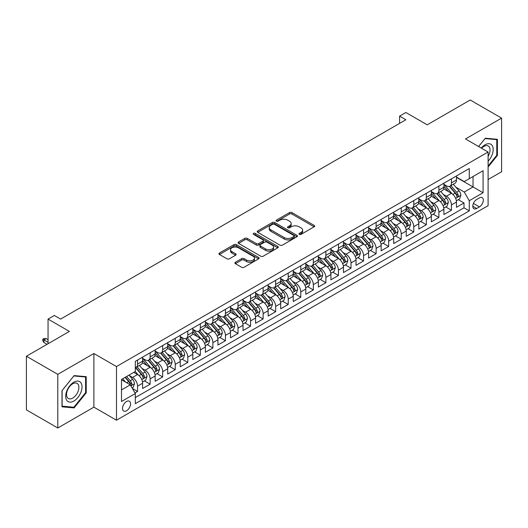 <?xml version="1.0" encoding="UTF-8"?>
<svg xmlns="http://www.w3.org/2000/svg" width="528" height="528" viewBox="0 0 528 528"><rect width="100%" height="100%" fill="white"/><g stroke="black" fill="none" stroke-linecap="round" stroke-linejoin="round"><path stroke-width="0.79" d="M299.317 234.373A1.221 0.706 0 0 0 301.039 234.373L314.134 226.816A1.742 1.003 0 0 0 314.642 226.103A1.742 1.003 0 0 0 314.134 225.39L291.951 212.586A1.742 1.003 0 0 0 289.489 212.586L276.395 220.143A1.221 0.706 0 0 0 276.038 220.645A1.221 0.706 0 0 0 276.395 221.14A1.221 0.706 0 0 0 278.117 221.14L279.814 220.163A5.577 3.221 0 0 1 287.701 220.163L289.549 221.232A5.577 3.221 0 0 1 291.179 223.509A5.577 3.221 0 0 1 289.549 225.786L287.852 226.763A1.221 0.706 0 0 0 287.496 227.258A1.221 0.706 0 0 0 287.852 227.759A1.221 0.706 0 0 0 289.582 227.759L291.271 226.783A5.577 3.221 0 0 1 299.158 226.783L301.006 227.845A5.577 3.221 0 0 1 302.643 230.122A5.577 3.221 0 0 1 301.006 232.399L299.317 233.376A1.221 0.706 0 0 0 298.96 233.878A1.221 0.706 0 0 0 299.317 234.373L299.317 233.376M126.522 410.784A5.683 3.28 120 0 0 130.238 405.775A5.683 3.28 120 0 0 129.367 401.221A5.683 3.28 120 0 0 126.522 401.504A5.683 3.28 120 0 0 122.813 406.507A5.683 3.28 120 0 0 123.684 411.061A5.683 3.28 120 0 0 126.522 410.784M235.389 262.244A1.742 1.003 0 0 0 234.874 262.957A1.742 1.003 0 0 0 235.389 263.67L241.613 267.26A1.742 1.003 0 0 0 244.075 267.26L258.614 258.865A1.742 1.003 0 0 0 259.129 258.159A1.742 1.003 0 0 0 258.614 257.446L236.432 244.636A1.742 1.003 0 0 0 233.97 244.636L219.43 253.031A1.742 1.003 0 0 0 218.915 253.744A1.742 1.003 0 0 0 219.43 254.456L226.948 258.799A1.742 1.003 0 0 0 229.409 258.799L235.633 255.202A1.742 1.003 0 0 0 236.141 254.489A1.742 1.003 0 0 0 235.633 253.783L231.904 251.625A4.66 2.693 0 0 1 230.538 249.724A4.66 2.693 0 0 1 233.416 247.236A4.66 2.693 0 0 1 238.498 247.823L253.103 256.252A4.66 2.693 0 0 1 254.47 258.159A4.66 2.693 0 0 1 251.592 260.641A4.66 2.693 0 0 1 246.51 260.06L244.075 258.654A1.742 1.003 0 0 0 241.613 258.654L235.389 262.244L235.389 263.67M488.103 179.553L501.6 171.765L501.6 118.127L470.21 100.003L427.211 124.832L405.867 112.504L399.59 116.134L405.867 119.757L60.614 319.09L54.331 315.467L48.055 319.09L48.055 343.735M57.79 374.359L57.79 427.997L93.885 407.161L93.885 353.516L57.79 374.359L26.4 356.235L69.399 331.412L48.055 319.09M93.885 353.516L116.483 366.564L488.103 152.011L488.103 205.649L116.483 420.202L116.483 366.564M501.6 118.127L465.505 138.963L488.103 152.011M279.939 245.137A1.742 1.003 0 0 0 282.401 245.137L296.941 236.742A1.742 1.003 0 0 0 297.455 236.029A1.742 1.003 0 0 0 296.941 235.316L274.758 222.512A1.742 1.003 0 0 0 272.296 222.512L257.756 230.908A1.742 1.003 0 0 0 257.242 231.62A1.742 1.003 0 0 0 257.756 232.327L279.939 245.137M253.988 234.637A1.221 0.706 0 0 1 255.229 234.808L255.229 233.363L277.781 246.378A1.742 1.003 0 0 1 278.289 247.091A1.742 1.003 0 0 1 277.781 247.804L263.234 256.199A1.742 1.003 0 0 1 260.773 256.199L238.59 243.395L238.59 241.969A1.742 1.003 0 0 0 238.082 242.682A1.742 1.003 0 0 0 238.59 243.395M238.59 241.969L244.814 238.379A1.742 1.003 0 0 1 247.276 238.379L256.278 243.573A1.742 1.003 0 0 0 258.74 243.573L262.865 241.184A1.742 1.003 0 0 0 263.38 240.478A1.742 1.003 0 0 0 262.865 239.765L253.499 234.359A1.221 0.706 0 0 1 253.143 233.858A1.221 0.706 0 0 1 253.895 233.211A1.221 0.706 0 0 1 255.229 233.363M57.79 427.997L26.4 409.873L26.4 356.235M134.97 392.931L137.57 391.426L132.363 388.423M129.4 375.619L132.548 377.441A7.102 4.099 60 0 1 137.57 386.14L142.593 383.236L142.593 388.529L150.13 384.179L144.415 380.879M141.953 368.372L145.108 370.187A7.102 4.099 60 0 1 150.13 378.886L155.153 375.989L155.153 381.282L162.683 376.933L156.968 373.633M154.506 361.119L157.661 362.941A7.102 4.099 60 0 1 162.683 371.639L167.706 368.742L167.706 374.029L175.237 369.686L169.528 366.386M167.066 353.872L170.214 355.694A7.102 4.099 60 0 1 175.237 364.393L180.259 361.495L180.259 366.782L187.79 362.432L182.081 359.139M179.619 346.625L182.767 348.447A7.102 4.099 60 0 1 187.79 357.146L192.812 354.242L192.812 359.535L200.35 355.186L194.634 351.886M192.172 339.379L195.327 341.194A7.102 4.099 60 0 1 200.35 349.892L205.372 346.995L205.372 352.288L212.903 347.939L207.187 344.639M204.725 332.125L207.88 333.947A7.102 4.099 60 0 1 212.903 342.646L217.925 339.748L217.925 345.035L225.456 340.692L219.747 337.392M217.285 324.878L220.433 326.7A7.102 4.099 60 0 1 225.456 335.399L230.479 332.501L230.479 337.788L238.009 333.439L232.3 330.145M229.838 317.632L232.987 319.453A7.102 4.099 60 0 1 238.009 328.152L243.032 325.248L243.032 330.541L250.569 326.192L244.853 322.892M242.392 310.385L245.546 312.2A7.102 4.099 60 0 1 250.569 320.899L255.585 318.001L255.585 323.294L263.122 318.945L257.407 315.645M254.945 303.131L258.1 304.953A7.102 4.099 60 0 1 263.122 313.652L268.145 310.754L268.145 316.041L275.675 311.698L269.966 308.398M267.505 295.885L270.653 297.706A7.102 4.099 60 0 1 275.675 306.405L280.698 303.501L280.698 308.794L288.229 304.445L282.52 301.151M280.058 288.638L283.206 290.459A7.102 4.099 60 0 1 288.229 299.158L293.251 296.254L293.251 301.547L300.788 297.198L295.073 293.898M292.611 281.391L295.766 283.206A7.102 4.099 60 0 1 300.788 291.905L305.804 289.007L305.804 294.301L313.342 289.951L307.626 286.651M305.164 274.138L308.319 275.959A7.102 4.099 60 0 1 313.342 284.658L318.364 281.761L318.364 287.047L325.895 282.704L320.186 279.404M317.724 266.891L320.872 268.712A7.102 4.099 60 0 1 325.895 277.411L330.917 274.507L330.917 279.8L338.448 275.451L332.739 272.158M330.277 259.644L333.425 261.466A7.102 4.099 60 0 1 338.448 270.164L343.471 267.26L343.471 272.554L351.008 268.204L345.292 264.904M342.83 252.397L345.985 254.212A7.102 4.099 60 0 1 351.008 262.911L356.024 260.014L356.024 265.307L363.561 260.957L357.845 257.657M355.384 245.144L358.538 246.965A7.102 4.099 60 0 1 363.561 255.664L368.584 252.767L368.584 258.053L376.114 253.711L370.405 250.411M367.943 237.897L371.092 239.719A7.102 4.099 60 0 1 376.114 248.417L381.137 245.513L381.137 250.807L388.667 246.457L382.958 243.164M380.497 230.65L383.645 232.472A7.102 4.099 60 0 1 388.667 241.171L393.69 238.267L393.69 243.56L401.227 239.21L395.512 235.91M393.05 223.403L396.205 225.218A7.102 4.099 60 0 1 401.227 233.917L406.243 231.02L406.243 236.313L413.78 231.964L408.065 228.664M405.603 216.15L408.758 217.972A7.102 4.099 60 0 1 413.78 226.67L418.803 223.773L418.803 229.06L426.334 224.717L420.625 221.417M418.163 208.903L421.311 210.725A7.102 4.099 60 0 1 426.334 219.424L431.356 216.52L431.356 221.813L438.887 217.463L433.178 214.17M430.716 201.656L433.864 203.478A7.102 4.099 60 0 1 438.887 212.177L443.909 209.273L443.909 214.566L451.447 210.217L451.447 204.923A7.102 4.099 -120 0 0 446.424 196.225L443.269 194.41M445.731 206.917L451.447 210.217M142.593 383.236A7.102 4.099 -120 0 0 137.57 374.537L133.808 372.365M155.153 375.989A7.102 4.099 -120 0 0 150.13 367.29L142.362 362.809M167.706 368.742A7.102 4.099 -120 0 0 162.683 360.043L154.915 355.562M180.259 361.495A7.102 4.099 -120 0 0 175.237 352.796L167.475 348.308M192.812 354.242A7.102 4.099 -120 0 0 187.79 345.543L180.028 341.062M205.372 346.995A7.102 4.099 -120 0 0 200.35 338.296L192.581 333.815M217.925 339.748A7.102 4.099 -120 0 0 212.903 331.049L205.135 326.568M230.479 332.501A7.102 4.099 -120 0 0 225.456 323.803L217.694 319.315M243.032 325.248A7.102 4.099 -120 0 0 238.009 316.549L230.248 312.068M255.585 318.001A7.102 4.099 -120 0 0 250.569 309.302L242.801 304.821M268.145 310.754A7.102 4.099 -120 0 0 263.122 302.056L255.354 297.574M280.698 303.501A7.102 4.099 -120 0 0 275.675 294.809L267.914 290.321M293.251 296.254A7.102 4.099 -120 0 0 288.229 287.555L280.467 283.074M305.804 289.007A7.102 4.099 -120 0 0 300.788 280.309L293.02 275.827M318.364 281.761A7.102 4.099 -120 0 0 313.342 273.062L305.573 268.58M330.917 274.507A7.102 4.099 -120 0 0 325.895 265.815L318.133 261.327M343.471 267.26A7.102 4.099 -120 0 0 338.448 258.562L330.686 254.08M356.024 260.014A7.102 4.099 -120 0 0 351.008 251.315L343.24 246.833M368.584 252.767A7.102 4.099 -120 0 0 363.561 244.068L355.793 239.587M381.137 245.513A7.102 4.099 -120 0 0 376.114 236.821L368.353 232.333M393.69 238.267A7.102 4.099 -120 0 0 388.667 229.568L380.906 225.086M406.243 231.02A7.102 4.099 -120 0 0 401.227 222.321L393.459 217.84M418.803 223.773A7.102 4.099 -120 0 0 413.78 215.074L406.012 210.593M431.356 216.52A7.102 4.099 -120 0 0 426.334 207.827L418.572 203.339M443.909 209.273A7.102 4.099 -120 0 0 438.887 200.574L431.125 196.093M479.444 197.894L476.678 199.492A5.504 3.175 120 0 0 473.081 204.336A5.504 3.175 120 0 0 473.926 208.751A5.504 3.175 120 0 0 476.678 208.474L479.444 206.884A5.504 3.175 120 0 0 483.034 202.033A5.504 3.175 120 0 0 482.196 197.624A5.504 3.175 120 0 0 479.444 197.894M121.506 389.908L130.291 384.833L135.313 393.532L135.313 403.676L469.273 210.87L469.273 200.719L464.251 192.02L455.822 187.156M135.313 393.532L121.506 401.504L121.506 379.467L135.313 371.494L135.313 361.343L469.273 168.538L469.273 178.688L483.08 170.709L483.08 192.746L469.273 200.719M142.593 358.301L145.108 359.753A7.102 4.099 60 0 0 148.658 360.103L153.681 357.205A7.102 4.099 -120 0 0 155.153 353.951L155.153 349.892M155.153 351.054L157.661 352.506A7.102 4.099 60 0 0 161.212 352.856L166.234 349.958A7.102 4.099 -120 0 0 167.706 346.705L167.706 342.646M167.706 343.807L170.214 345.253A7.102 4.099 60 0 0 173.765 345.609L178.787 342.705A7.102 4.099 -120 0 0 180.259 339.458L180.259 335.399M180.259 336.554L182.767 338.006A7.102 4.099 60 0 0 186.325 338.356L191.341 335.458A7.102 4.099 -120 0 0 192.812 332.211L192.812 328.145M192.812 329.307L195.327 330.759A7.102 4.099 60 0 0 198.878 331.109L203.9 328.211A7.102 4.099 -120 0 0 205.372 324.958L205.372 320.899M205.372 322.06L207.88 323.512A7.102 4.099 60 0 0 211.431 323.862L216.454 320.965A7.102 4.099 -120 0 0 217.925 317.711L217.925 313.652M217.925 314.813L220.433 316.259A7.102 4.099 60 0 0 223.984 316.615L229.007 313.711A7.102 4.099 -120 0 0 230.479 310.464L230.479 306.405M230.479 307.56L232.987 309.012A7.102 4.099 60 0 0 236.537 309.362L241.56 306.464A7.102 4.099 -120 0 0 243.032 303.217L243.032 299.152M243.032 300.313L245.546 301.765A7.102 4.099 60 0 0 249.097 302.115L254.12 299.218A7.102 4.099 -120 0 0 255.585 295.964L255.585 291.905M255.585 293.066L258.1 294.518A7.102 4.099 60 0 0 261.65 294.868L266.673 291.971A7.102 4.099 -120 0 0 268.145 288.717L268.145 284.658M268.145 285.82L270.653 287.265A7.102 4.099 60 0 0 274.204 287.621L279.226 284.717A7.102 4.099 -120 0 0 280.698 281.47L280.698 277.411M280.698 278.566L283.206 280.018A7.102 4.099 60 0 0 286.757 280.368L291.779 277.471A7.102 4.099 -120 0 0 293.251 274.223L293.251 270.158M293.251 271.319L295.766 272.771A7.102 4.099 60 0 0 299.317 273.121L304.339 270.224A7.102 4.099 -120 0 0 305.804 266.97L305.804 262.911M305.804 264.073L308.319 265.525A7.102 4.099 60 0 0 311.87 265.874L316.892 262.977A7.102 4.099 -120 0 0 318.364 259.723L318.364 255.664M318.364 256.826L320.872 258.271A7.102 4.099 60 0 0 324.423 258.628L329.446 255.724A7.102 4.099 -120 0 0 330.917 252.476L330.917 248.417M330.917 249.572L333.425 251.024A7.102 4.099 60 0 0 336.976 251.374L341.999 248.477A7.102 4.099 -120 0 0 343.471 245.23L343.471 241.164M343.471 242.326L345.985 243.778A7.102 4.099 60 0 0 349.536 244.127L354.559 241.23A7.102 4.099 -120 0 0 356.024 237.976L356.024 233.917M356.024 235.079L358.538 236.531A7.102 4.099 60 0 0 362.089 236.881L367.112 233.983A7.102 4.099 -120 0 0 368.584 230.729L368.584 226.67M368.584 227.832L371.092 229.277A7.102 4.099 60 0 0 374.642 229.634L379.665 226.73A7.102 4.099 -120 0 0 381.137 223.483L381.137 219.424M381.137 220.579L383.645 222.031A7.102 4.099 60 0 0 387.196 222.38L392.218 219.483A7.102 4.099 -120 0 0 393.69 216.229L393.69 212.17M393.69 213.332L396.205 214.784A7.102 4.099 60 0 0 399.755 215.134L404.778 212.236A7.102 4.099 -120 0 0 406.243 208.982L406.243 204.923M406.243 206.085L408.758 207.537A7.102 4.099 60 0 0 412.309 207.887L417.331 204.989A7.102 4.099 -120 0 0 418.803 201.736L418.803 197.677M418.803 198.838L421.311 200.284A7.102 4.099 60 0 0 424.862 200.64L429.884 197.736A7.102 4.099 -120 0 0 431.356 194.489L431.356 190.43M431.356 191.585L433.864 193.037A7.102 4.099 60 0 0 437.415 193.387L442.438 190.489A7.102 4.099 -120 0 0 443.909 187.235L443.909 183.176M135.313 397.591L464 207.827L464 202.97L456.463 207.319L456.463 202.026A7.102 4.099 -120 0 0 451.447 193.327L443.678 188.846M443.909 184.338L446.424 185.79A7.102 4.099 -120 0 0 449.975 186.14A7.102 4.099 -120 0 0 451.447 182.893L451.447 178.827M449.975 186.14L454.997 183.242A7.102 4.099 -120 0 0 456.463 179.989L456.463 175.93M137.57 360.043L137.57 364.102A7.102 4.099 60 0 1 136.105 367.349A7.102 4.099 60 0 1 135.313 367.64M136.105 367.349L141.121 364.452A7.102 4.099 -120 0 0 142.593 361.205L142.593 357.139M150.13 352.796L150.13 356.855A7.102 4.099 60 0 1 148.658 360.103M162.683 345.543L162.683 349.602A7.102 4.099 60 0 1 161.212 352.856M175.237 338.296L175.237 342.355A7.102 4.099 60 0 1 173.765 345.609M187.79 331.049L187.79 335.108A7.102 4.099 60 0 1 186.325 338.356M200.35 323.803L200.35 327.862A7.102 4.099 60 0 1 198.878 331.109M212.903 316.549L212.903 320.608A7.102 4.099 60 0 1 211.431 323.862M225.456 309.302L225.456 313.361A7.102 4.099 60 0 1 223.984 316.615M238.009 302.056L238.009 306.115A7.102 4.099 60 0 1 236.537 309.362M250.569 294.809L250.569 298.868A7.102 4.099 60 0 1 249.097 302.115M263.122 287.555L263.122 291.614A7.102 4.099 60 0 1 261.65 294.868M275.675 280.309L275.675 284.368A7.102 4.099 60 0 1 274.204 287.621M288.229 273.062L288.229 277.121A7.102 4.099 60 0 1 286.757 280.368M300.788 265.815L300.788 269.874A7.102 4.099 60 0 1 299.317 273.121M313.342 258.562L313.342 262.621A7.102 4.099 60 0 1 311.87 265.874M325.895 251.315L325.895 255.374A7.102 4.099 60 0 1 324.423 258.628M338.448 244.068L338.448 248.127A7.102 4.099 60 0 1 336.976 251.374M351.008 236.821L351.008 240.88A7.102 4.099 60 0 1 349.536 244.127M363.561 229.568L363.561 233.627A7.102 4.099 60 0 1 362.089 236.881M376.114 222.321L376.114 226.38A7.102 4.099 60 0 1 374.642 229.634M388.667 215.074L388.667 219.133A7.102 4.099 60 0 1 387.196 222.38M401.227 207.827L401.227 211.886A7.102 4.099 60 0 1 399.755 215.134M413.78 200.574L413.78 204.633A7.102 4.099 60 0 1 412.309 207.887M426.334 193.327L426.334 197.386A7.102 4.099 60 0 1 424.862 200.64M438.887 186.08L438.887 190.139A7.102 4.099 60 0 1 437.415 193.387M438.887 212.177L438.887 217.463M426.334 219.424L426.334 224.717M413.78 226.67L413.78 231.964M401.227 233.917L401.227 239.21M388.667 241.171L388.667 246.457M376.114 248.417L376.114 253.711M363.561 255.664L363.561 260.957M351.008 262.911L351.008 268.204M338.448 270.164L338.448 275.451M325.895 277.411L325.895 282.704M313.342 284.658L313.342 289.951M300.788 291.905L300.788 297.198M288.229 299.158L288.229 304.445M275.675 306.405L275.675 311.698M263.122 313.652L263.122 318.945M250.569 320.899L250.569 326.192M238.009 328.152L238.009 333.439M225.456 335.399L225.456 340.692M212.903 342.646L212.903 347.939M200.35 349.892L200.35 355.186M187.79 357.146L187.79 362.432M175.237 364.393L175.237 369.686M162.683 371.639L162.683 376.933M150.13 378.886L150.13 384.179M137.57 386.14L137.57 391.426M130.291 384.833L121.506 379.757M464.251 192.02L473.035 186.952L473.035 176.51L483.08 170.709M456.463 177.382L483.08 192.746M456.463 177.091L464.251 181.586L469.273 178.688M93.885 407.161L116.483 420.202M399.59 116.134L399.59 123.38M458.284 199.67L464 202.97M464 207.827L469.273 210.87M488.103 167.006L497.396 155.45L497.396 139.293L485.278 138.211L478.599 146.52M61.994 406.824L74.111 407.906L86.222 392.839L86.222 376.682L74.111 375.599L61.994 390.674L61.994 406.824M496.769 155.087L497.396 155.45M85.595 392.476L86.222 392.839M72.831 407.167L74.111 407.906M299.805 234.544L301.006 233.851A5.577 3.221 0 0 0 302.643 231.574L302.643 230.122M291.179 223.509L291.179 224.954A5.577 3.221 0 0 1 289.549 227.231L288.341 227.931M314.107 226.829L291.951 214.038A1.742 1.003 0 0 0 289.489 214.038L276.883 221.311M296.941 235.316L296.941 236.742L274.758 223.958A1.742 1.003 0 0 0 272.296 223.958L257.776 232.34M293.858 236.524A1.221 0.706 0 0 0 294.221 236.029A1.221 0.706 0 0 0 293.858 235.528L274.388 224.288A1.221 0.706 0 0 0 272.666 224.288L270.877 225.324A5.577 3.221 0 0 0 269.247 227.594A5.577 3.221 0 0 0 270.877 229.871L284.189 237.56A5.577 3.221 0 0 0 292.076 237.56L293.858 236.524L293.858 237.976A1.221 0.706 0 0 0 294.221 237.481L294.221 236.029M269.247 227.594L269.247 229.046A5.577 3.221 0 0 0 270.877 231.323L270.877 229.871M293.858 237.976L292.076 239.006A5.577 3.221 0 0 1 284.189 239.006L270.877 231.323M238.616 243.408L244.814 239.824L244.814 238.379M263.38 240.478L263.38 241.923A1.742 1.003 0 0 1 262.865 242.636L258.74 245.018A1.742 1.003 0 0 1 256.278 245.018L247.276 239.824A1.742 1.003 0 0 0 244.814 239.824M255.229 234.808L277.754 247.817M265.61 248.959A4.66 2.693 0 0 0 270.692 249.546A4.66 2.693 0 0 0 273.57 247.058A4.66 2.693 0 0 0 272.204 245.15L267.056 242.18A1.742 1.003 0 0 0 264.594 242.18L260.462 244.57A1.742 1.003 0 0 0 259.954 245.276A1.742 1.003 0 0 0 260.462 245.989L265.61 248.959L265.61 250.411A4.66 2.693 0 0 0 270.692 250.991A4.66 2.693 0 0 0 273.57 248.503L273.57 247.058M259.954 245.276L259.954 246.728A1.742 1.003 0 0 0 260.462 247.441L260.462 245.989M265.61 250.411L260.462 247.441M254.47 258.159L254.47 259.604A4.66 2.693 0 0 1 251.592 262.093A4.66 2.693 0 0 1 246.51 261.512L244.075 260.106A1.742 1.003 0 0 0 241.613 260.106L235.409 263.683M230.538 249.724L230.538 251.176A4.66 2.693 0 0 0 231.904 253.077L231.904 251.625M235.607 255.215L231.904 253.077M258.595 258.878L236.432 246.088A1.742 1.003 0 0 0 233.97 246.088L219.45 254.47M456.357 200.785L459.604 198.911L460.858 195.287A4.706 2.719 -120 0 0 459.03 190.865L453.288 184.226M452.14 193.789L445.335 185.909A13.583 7.841 -120 0 0 443.909 184.417M448.411 191.578L444.602 187.169A11.273 6.508 -120 0 0 443.909 186.41M449.335 186.397L455.136 193.116A4.706 2.719 60 0 1 456.812 196.357C457.519 197.3 458.02 197.01 458.317 195.485A4.706 2.719 -120 0 0 456.641 192.245L450.905 185.605M449.671 186.285L455.908 193.505A2.396 1.386 60 0 1 456.515 194.443L458.317 195.485M456.812 196.357L457.156 196.911M488.103 161.172A11.543 6.666 120 0 0 493.033 147.787A11.543 6.666 120 0 0 485.027 144.797A11.543 6.666 120 0 0 481.246 148.051M488.103 156.334A8.738 5.042 120 0 0 488.255 145.992A8.738 5.042 120 0 0 483.886 146.428A8.738 5.042 120 0 0 481.595 148.256M478.625 146.54L485.027 138.574L496.769 139.616L496.769 155.272L488.103 166.049M495.99 139.168L496.769 139.616M80.923 392.238A11.543 6.666 120 0 0 77.939 381.091A11.543 6.666 120 0 0 66.792 390.977A11.543 6.666 120 0 0 69.775 402.125A11.543 6.666 120 0 0 80.923 392.238M78.065 391.426A8.738 5.042 120 0 0 77.081 383.381A8.738 5.042 120 0 0 67.36 390.469A8.738 5.042 120 0 0 68.343 398.515A8.738 5.042 120 0 0 78.065 391.426M62.119 406.21L62.119 390.562L73.854 375.956L85.595 377.005L85.595 392.66L73.854 407.26L61.994 406.138M84.817 376.556L85.595 377.005M443.804 208.032L447.051 206.158L448.305 202.534A4.706 2.719 -120 0 0 446.47 198.112L440.735 191.473M439.586 201.036L432.782 193.156A13.583 7.841 -120 0 0 431.356 191.664M435.857 198.825L432.049 194.416A11.273 6.508 -120 0 0 431.356 193.664M436.775 193.644L442.583 200.363A4.706 2.719 60 0 1 444.259 203.603C444.965 204.547 445.467 204.257 445.764 202.732A4.706 2.719 -120 0 0 444.088 199.492L438.352 192.852M437.118 193.532L443.355 200.752A2.396 1.386 60 0 1 443.956 201.689L445.764 202.732M444.259 203.603L444.602 204.164M431.251 215.279L434.491 213.404L435.752 209.781A4.706 2.719 -120 0 0 433.917 205.366L428.182 198.719M427.033 208.283L420.229 200.409A13.583 7.841 -120 0 0 418.803 198.911M423.298 206.072L419.496 201.67A11.273 6.508 -120 0 0 418.803 200.911M424.222 200.891L430.023 207.61A4.706 2.719 60 0 1 431.706 210.85C432.412 211.801 432.914 211.51 433.211 209.979A4.706 2.719 -120 0 0 431.534 206.738L425.792 200.099M424.565 200.785L430.802 207.999A2.396 1.386 60 0 1 431.402 208.936L433.211 209.979M431.706 210.85L432.043 211.411M418.697 222.526L421.938 220.651L423.192 217.028A4.706 2.719 -120 0 0 421.364 212.612L415.628 205.973M414.48 215.53L407.675 207.656A13.583 7.841 -120 0 0 406.243 206.164M410.744 213.319L406.943 208.916A11.273 6.508 -120 0 0 406.243 208.157M411.668 208.144L417.47 214.856A4.706 2.719 60 0 1 419.146 218.097C419.852 219.047 420.354 218.757 420.658 217.232A4.706 2.719 -120 0 0 418.975 213.992L413.239 207.346M412.012 208.032L418.242 215.252A2.396 1.386 60 0 1 418.849 216.19L420.658 217.232M419.146 218.097L419.489 218.658M406.138 229.779L409.385 227.905L410.639 224.281A4.706 2.719 -120 0 0 408.811 219.859L403.069 213.22M401.92 222.783L395.122 214.903A13.583 7.841 -120 0 0 393.69 213.411M398.191 220.572L394.383 216.163A11.273 6.508 -120 0 0 393.69 215.404M399.115 215.391L404.917 222.11A4.706 2.719 60 0 1 406.593 225.35C407.299 226.294 407.801 226.004 408.098 224.479A4.706 2.719 -120 0 0 406.421 221.239L400.686 214.599M399.452 215.279L405.689 222.499A2.396 1.386 60 0 1 406.296 223.436L408.098 224.479M406.593 225.35L406.936 225.905M393.584 237.026L396.832 235.151L398.086 231.528A4.706 2.719 -120 0 0 396.251 227.106L390.515 220.466M389.367 230.03L382.562 222.149A13.583 7.841 -120 0 0 381.137 220.658M385.638 227.819L381.83 223.41A11.273 6.508 -120 0 0 381.137 222.658M386.555 222.638L392.363 229.357A4.706 2.719 60 0 1 394.04 232.597C394.746 233.541 395.248 233.251 395.545 231.726A4.706 2.719 -120 0 0 393.868 228.485L388.133 221.846M386.899 222.526L393.136 229.746A2.396 1.386 60 0 1 393.736 230.683L395.545 231.726M394.04 232.597L394.383 233.158M381.031 244.273L384.278 242.398L385.532 238.775A4.706 2.719 -120 0 0 383.698 234.359L377.962 227.713M376.814 237.277L370.009 229.403A13.583 7.841 -120 0 0 368.584 227.905M373.078 235.066L369.277 230.663A11.273 6.508 -120 0 0 368.584 229.904M374.002 229.885L379.804 236.603A4.706 2.719 60 0 1 381.487 239.844C382.193 240.794 382.694 240.504 382.991 238.973A4.706 2.719 -120 0 0 381.315 235.732L375.573 229.093M374.345 229.779L380.582 236.993A2.396 1.386 60 0 1 381.183 237.93L382.991 238.973M381.487 239.844L381.823 240.405M368.478 251.519L371.719 249.645L372.973 246.022A4.706 2.719 -120 0 0 371.144 241.606L365.409 234.967M364.261 244.523L357.456 236.65A13.583 7.841 -120 0 0 356.024 235.158M360.525 242.312L356.723 237.91A11.273 6.508 -120 0 0 356.024 237.151M361.449 237.138L367.25 243.85A4.706 2.719 60 0 1 368.927 247.091C369.633 248.041 370.141 247.751 370.438 246.226A4.706 2.719 -120 0 0 368.755 242.986L363.02 236.339M361.792 237.026L368.023 244.246A2.396 1.386 60 0 1 368.63 245.183L370.438 246.226M368.927 247.091L369.27 247.652M355.918 258.773L359.165 256.898L360.419 253.275A4.706 2.719 -120 0 0 358.591 248.853L352.849 242.213M351.701 251.777L344.903 243.896A13.583 7.841 -120 0 0 343.471 242.405M347.972 249.566L344.164 245.157A11.273 6.508 -120 0 0 343.471 244.398M348.896 244.385L354.697 251.104A4.706 2.719 60 0 1 356.374 254.344C357.08 255.288 357.581 254.998 357.878 253.473A4.706 2.719 -120 0 0 356.202 250.232L350.467 243.593M349.232 244.273L355.469 251.493A2.396 1.386 60 0 1 356.077 252.43L357.878 253.473M356.374 254.344L356.717 254.899M343.365 266.02L346.612 264.145L347.866 260.522A4.706 2.719 -120 0 0 346.031 256.1L340.296 249.46M339.148 259.024L332.343 251.143A13.583 7.841 -120 0 0 330.917 249.652M335.419 256.813L331.61 252.404A11.273 6.508 -120 0 0 330.917 251.651M336.343 251.632L342.144 258.35A4.706 2.719 60 0 1 343.82 261.591C344.527 262.535 345.028 262.244 345.325 260.72A4.706 2.719 -120 0 0 343.649 257.479L337.913 250.84M336.679 251.519L342.916 258.74A2.396 1.386 60 0 1 343.517 259.677L345.325 260.72M343.82 261.591L344.164 262.152M330.812 273.266L334.059 271.392L335.313 267.769A4.706 2.719 -120 0 0 333.478 263.353L327.743 256.707M326.594 266.27L319.79 258.397A13.583 7.841 -120 0 0 318.364 256.898M322.865 264.059L319.057 259.657A11.273 6.508 -120 0 0 318.364 258.898M323.783 258.878L329.584 265.597A4.706 2.719 60 0 1 331.267 268.838C331.973 269.788 332.475 269.498 332.772 267.967A4.706 2.719 -120 0 0 331.096 264.726L325.36 258.086M324.126 258.773L330.363 265.987A2.396 1.386 60 0 1 330.964 266.924L332.772 267.967M331.267 268.838L331.604 269.399M318.259 280.513L321.499 278.639L322.753 275.015A4.706 2.719 -120 0 0 320.925 270.6L315.19 263.96M314.041 273.517L307.237 265.643A13.583 7.841 -120 0 0 305.804 264.152M310.306 271.306L306.504 266.904A11.273 6.508 -120 0 0 305.804 266.145M311.23 266.132L317.031 272.844A4.706 2.719 60 0 1 318.707 276.091C319.414 277.035 319.922 276.745 320.219 275.22A4.706 2.719 -120 0 0 318.536 271.979L312.8 265.333M311.573 266.02L317.803 273.24A2.396 1.386 60 0 1 318.41 274.177L320.219 275.22M318.707 276.091L319.051 276.646M305.699 287.767L308.946 285.892L310.2 282.269A4.706 2.719 -120 0 0 308.372 277.847L302.63 271.207M301.481 280.771L294.683 272.89A13.583 7.841 -120 0 0 293.251 271.399M297.752 278.56L293.944 274.151A11.273 6.508 -120 0 0 293.251 273.392M298.676 273.379L304.478 280.097A4.706 2.719 60 0 1 306.154 283.338C306.86 284.282 307.362 283.991 307.659 282.467A4.706 2.719 -120 0 0 305.983 279.226L300.247 272.587M299.013 273.266L305.25 280.487A2.396 1.386 60 0 1 305.857 281.424L307.659 282.467M306.154 283.338L306.497 283.892M293.146 295.013L296.393 293.139L297.647 289.516A4.706 2.719 -120 0 0 295.812 285.094L290.077 278.454M288.928 288.017L282.124 280.137A13.583 7.841 -120 0 0 280.698 278.645M285.199 285.806L281.391 281.398A11.273 6.508 -120 0 0 280.698 280.645M286.123 280.625L291.925 287.344A4.706 2.719 60 0 1 293.601 290.585C294.307 291.529 294.809 291.238 295.106 289.714A4.706 2.719 -120 0 0 293.429 286.473L287.694 279.833M286.46 280.513L292.697 287.734A2.396 1.386 60 0 1 293.297 288.671L295.106 289.714M293.601 290.585L293.944 291.146M280.592 302.26L283.84 300.386L285.094 296.762A4.706 2.719 -120 0 0 283.259 292.347L277.523 285.701M276.375 295.264L269.57 287.39A13.583 7.841 -120 0 0 268.145 285.892M272.646 293.053L268.838 288.651A11.273 6.508 -120 0 0 268.145 287.892M273.563 287.872L279.365 294.591A4.706 2.719 60 0 1 281.048 297.832C281.754 298.782 282.256 298.492 282.553 296.96A4.706 2.719 -120 0 0 280.876 293.72L275.141 287.08M273.907 287.767L280.144 294.98A2.396 1.386 60 0 1 280.744 295.918L282.553 296.96M281.048 297.832L281.384 298.393M268.039 309.507L271.28 307.639L272.534 304.009A4.706 2.719 -120 0 0 270.706 299.594L264.97 292.954M263.822 302.511L257.017 294.637A13.583 7.841 -120 0 0 255.585 293.146M260.086 300.307L256.285 295.898A11.273 6.508 -120 0 0 255.585 295.139M261.01 295.126L266.812 301.838A4.706 2.719 60 0 1 268.488 305.085C269.194 306.029 269.702 305.738 269.999 304.214A4.706 2.719 -120 0 0 268.316 300.973L262.581 294.327M261.353 295.013L267.584 302.234A2.396 1.386 60 0 1 268.191 303.171L269.999 304.214M268.488 305.085L268.831 305.639M255.479 316.76L258.727 314.886L259.981 311.263A4.706 2.719 -120 0 0 258.152 306.841L252.41 300.201M251.262 309.764L244.464 301.884A13.583 7.841 -120 0 0 243.032 300.392M247.533 307.553L243.725 303.145A11.273 6.508 -120 0 0 243.032 302.386M248.457 302.372L254.258 309.091A4.706 2.719 60 0 1 255.935 312.332C256.641 313.276 257.143 312.985 257.44 311.461A4.706 2.719 -120 0 0 255.763 308.22L250.028 301.58M248.794 302.26L255.031 309.481A2.396 1.386 60 0 1 255.638 310.418L257.44 311.461M255.935 312.332L256.278 312.886M242.926 324.007L246.173 322.133L247.427 318.509A4.706 2.719 -120 0 0 245.593 314.087L239.857 307.448M238.709 317.011L231.904 309.131A13.583 7.841 -120 0 0 230.479 307.639M234.98 314.8L231.172 310.398A11.273 6.508 -120 0 0 230.479 309.639M235.904 309.619L241.705 316.338A4.706 2.719 60 0 1 243.382 319.579C244.088 320.522 244.589 320.232 244.886 318.707A4.706 2.719 -120 0 0 243.21 315.467L237.475 308.827M236.24 309.507L242.477 316.727A2.396 1.386 60 0 1 243.078 317.665L244.886 318.707M243.382 319.579L243.725 320.14M230.373 331.254L233.62 329.38L234.874 325.756A4.706 2.719 -120 0 0 233.039 321.341L227.304 314.695M226.156 324.258L219.351 316.384A13.583 7.841 -120 0 0 217.925 314.893M222.427 322.047L218.618 317.645A11.273 6.508 -120 0 0 217.925 316.886M223.344 316.866L229.145 323.585A4.706 2.719 60 0 1 230.828 326.825C231.535 327.776 232.036 327.485 232.333 325.954A4.706 2.719 -120 0 0 230.657 322.714L224.921 316.074M223.687 316.76L229.924 323.974A2.396 1.386 60 0 1 230.525 324.911L232.333 325.954M230.828 326.825L231.165 327.386M217.82 338.501L221.06 336.633L222.314 333.003A4.706 2.719 -120 0 0 220.486 328.588L214.751 321.948M213.602 331.505L206.798 323.631A13.583 7.841 -120 0 0 205.372 322.139M209.867 329.3L206.065 324.892A11.273 6.508 -120 0 0 205.372 324.133M210.791 324.119L216.592 330.832A4.706 2.719 60 0 1 218.269 334.079C218.975 335.023 219.483 334.732 219.78 333.208A4.706 2.719 -120 0 0 218.097 329.967L212.362 323.321M211.134 324.007L217.364 331.228A2.396 1.386 60 0 1 217.972 332.165L219.78 333.208M218.269 334.079L218.612 334.633M205.267 345.754L208.507 343.88L209.761 340.256A4.706 2.719 -120 0 0 207.933 335.834L202.191 329.195M201.043 338.758L194.245 330.878A13.583 7.841 -120 0 0 192.812 329.386M197.314 336.547L193.512 332.138A11.273 6.508 -120 0 0 192.812 331.379M198.238 331.366L204.039 338.085A4.706 2.719 60 0 1 205.715 341.326C206.422 342.269 206.923 341.979 207.22 340.454A4.706 2.719 -120 0 0 205.544 337.214L199.808 330.574M198.581 331.254L204.811 338.474A2.396 1.386 60 0 1 205.418 339.412L207.22 340.454M205.715 341.326L206.059 341.88M192.707 353.001L195.954 351.127L197.208 347.503A4.706 2.719 -120 0 0 195.373 343.081L189.638 336.442M188.489 346.005L181.685 338.131A13.583 7.841 -120 0 0 180.259 336.633M184.76 343.794L180.952 339.392A11.273 6.508 -120 0 0 180.259 338.633M185.684 338.613L191.486 345.332A4.706 2.719 60 0 1 193.162 348.572C193.868 349.516 194.37 349.226 194.667 347.701A4.706 2.719 -120 0 0 192.991 344.461L187.255 337.821M186.021 338.501L192.258 345.721A2.396 1.386 60 0 1 192.859 346.658L194.667 347.701M193.162 348.572L193.505 349.133M180.154 360.248L183.401 358.373L184.655 354.75A4.706 2.719 -120 0 0 182.82 350.335L177.085 343.688M175.936 353.252L169.132 345.378A13.583 7.841 -120 0 0 167.706 343.886M172.207 351.041L168.399 346.639A11.273 6.508 -120 0 0 167.706 345.88M173.125 345.86L178.926 352.579A4.706 2.719 60 0 1 180.609 355.819C181.315 356.77 181.817 356.479 182.114 354.948A4.706 2.719 -120 0 0 180.437 351.707L174.702 345.068M173.468 345.754L179.705 352.968A2.396 1.386 60 0 1 180.305 353.905L182.114 354.948M180.609 355.819L180.946 356.38M167.6 367.495L170.841 365.627L172.095 361.997A4.706 2.719 -120 0 0 170.267 357.581L164.531 350.942M163.383 360.499L156.578 352.625A13.583 7.841 -120 0 0 155.153 351.133M159.647 358.294L155.846 353.885A11.273 6.508 -120 0 0 155.153 353.126M160.571 353.113L166.373 359.825A4.706 2.719 60 0 1 168.049 363.073C168.755 364.016 169.264 363.726 169.561 362.201A4.706 2.719 -120 0 0 167.878 358.961L162.142 352.315M160.915 353.001L167.145 360.221A2.396 1.386 60 0 1 167.752 361.159L169.561 362.201M168.049 363.073L168.392 363.627M155.047 374.748L158.288 372.874L159.542 369.25A4.706 2.719 -120 0 0 157.714 364.828L151.972 358.189M150.823 367.752L144.025 359.872A13.583 7.841 -120 0 0 142.593 358.38M147.094 365.541L143.293 361.132A11.273 6.508 -120 0 0 142.593 360.38M148.018 360.36L153.82 367.079A4.706 2.719 60 0 1 155.496 370.319C156.202 371.263 156.704 370.973 157.001 369.448A4.706 2.719 -120 0 0 155.324 366.208L149.589 359.568M148.361 360.248L154.592 367.468A2.396 1.386 60 0 1 155.199 368.405L157.001 369.448M155.496 370.319L155.839 370.874M142.487 381.995L145.735 380.12L146.989 376.497A4.706 2.719 -120 0 0 145.154 372.075L139.418 365.435M138.27 374.999L135.267 371.521M134.541 372.788L134.053 372.22M135.465 367.607L141.266 374.326A4.706 2.719 60 0 1 142.943 377.566C143.649 378.51 144.151 378.22 144.448 376.695A4.706 2.719 -120 0 0 142.771 373.454L137.036 366.815M135.802 367.495L142.039 374.715A2.396 1.386 60 0 1 142.639 375.652L144.448 376.695M142.943 377.566L143.286 378.127M132.112 387.988L133.181 387.367L134.435 383.744A4.706 2.719 -120 0 0 132.601 379.328L128.99 375.144M125.618 382.133L122.714 378.767M121.988 380.035L121.506 379.48M125.096 377.395L128.707 381.572A4.706 2.719 60 0 1 130.39 384.813C131.096 385.763 131.597 385.473 131.894 383.942A4.706 2.719 -120 0 0 130.218 380.701L126.608 376.523M125.387 377.223L129.485 381.962A2.396 1.386 60 0 1 130.086 382.899L131.894 383.942M130.39 384.813L130.726 385.374M43.916 342.5L42.781 340.692L42.781 339.24L44.042 338.514L46.174 338.587L43.916 339.893L43.916 342.5L47.051 344.315M42.781 339.24L48.055 342.283M46.174 338.587L48.055 339.676M132.548 377.441L137.57 374.537M145.108 370.187L150.13 367.29M157.661 362.941L162.683 360.043M170.214 355.694L175.237 352.796M182.767 348.447L187.79 345.543M195.327 341.194L200.35 338.296M207.88 333.947L212.903 331.049M220.433 326.7L225.456 323.803M232.987 319.453L238.009 316.549M245.546 312.2L250.569 309.302M258.1 304.953L263.122 302.056M270.653 297.706L275.675 294.809M283.206 290.459L288.229 287.555M295.766 283.206L300.788 280.309M308.319 275.959L313.342 273.062M320.872 268.712L325.895 265.815M333.425 261.466L338.448 258.562M345.985 254.212L351.008 251.315M358.538 246.965L363.561 244.068M371.092 239.719L376.114 236.821M383.645 232.472L388.667 229.568M396.205 225.218L401.227 222.321M408.758 217.972L413.78 215.074M421.311 210.725L426.334 207.827M433.864 203.478L438.887 200.574M446.424 196.225L451.447 193.327M451.447 182.893L456.463 179.989M137.57 364.102L142.593 361.205M150.13 356.855L155.153 353.951M162.683 349.602L167.706 346.705M175.237 342.355L180.259 339.458M187.79 335.108L192.812 332.211M200.35 327.862L205.372 324.958M212.903 320.608L217.925 317.711M225.456 313.361L230.479 310.464M238.009 306.115L243.032 303.217M250.569 298.868L255.585 295.964M263.122 291.614L268.145 288.717M275.675 284.368L280.698 281.47M288.229 277.121L293.251 274.223M300.788 269.874L305.804 266.97M313.342 262.621L318.364 259.723M325.895 255.374L330.917 252.476M338.448 248.127L343.471 245.23M351.008 240.88L356.024 237.976M363.561 233.627L368.584 230.729M376.114 226.38L381.137 223.483M388.667 219.133L393.69 216.229M401.227 211.886L406.243 208.982M413.78 204.633L418.803 201.736M426.334 197.386L431.356 194.489M438.887 190.139L443.909 187.235M451.447 204.923L456.463 202.026M473.418 203.405L479.444 206.884M472.784 206.23L476.678 208.474M301.006 233.851L301.006 232.399M287.852 227.759L287.852 226.763M289.549 227.231L289.549 225.786M276.395 221.14L276.395 220.143M289.489 214.038L289.489 212.586M291.951 214.038L291.951 212.586M314.134 226.816L314.134 225.39M257.756 232.327L257.756 230.908M272.296 223.958L272.296 222.512M274.758 223.958L274.758 222.512M284.189 239.006L284.189 237.56M292.076 239.006L292.076 237.56M247.276 239.824L247.276 238.379M256.278 245.018L256.278 243.573M258.74 245.018L258.74 243.573M262.865 242.636L262.865 241.184M277.781 247.804L277.781 246.378M241.613 260.106L241.613 258.654M244.075 260.106L244.075 258.654M246.51 261.512L246.51 260.06M235.633 255.202L235.633 253.783M219.43 254.456L219.43 253.031M233.97 246.088L233.97 244.636M236.432 246.088L236.432 244.636M258.614 258.865L258.614 257.446M455.644 198.37L460.825 195.373M445.335 185.909L445.982 185.539M456.641 192.245L459.03 190.865M452.892 194.41L455.136 193.116M443.084 205.616L448.272 202.627M432.782 193.156L433.429 192.786M444.088 199.492L446.47 198.112M440.339 201.656L442.583 200.363M430.531 212.863L435.719 209.873M420.229 200.409L420.875 200.033M431.534 206.738L433.917 205.366M427.779 208.903L430.023 207.61M417.978 220.117L423.166 217.12M407.675 207.656L408.322 207.28M418.975 213.992L421.364 212.612M415.226 216.157L417.47 214.856M405.425 227.363L410.606 224.367M395.122 214.903L395.762 214.533M406.421 221.239L408.811 219.859M402.673 223.403L404.917 222.11M392.865 234.61L398.053 231.62M382.562 222.149L383.209 221.78M393.868 228.485L396.251 227.106M390.119 230.65L392.363 229.357M380.312 241.857L385.499 238.867M370.009 229.403L370.656 229.027M381.315 235.732L383.698 234.359M377.56 237.897L379.804 236.603M367.759 249.11L372.946 246.114M357.456 236.65L358.103 236.273M368.755 242.986L371.144 241.606M365.006 245.15L367.25 243.85M355.205 256.357L360.386 253.361M344.903 243.896L345.55 243.527M356.202 250.232L358.591 248.853M352.453 252.397L354.697 251.104M342.646 263.604L347.833 260.614M332.343 251.143L332.99 250.774M343.649 257.479L346.031 256.1M339.9 259.644L342.144 258.35M330.092 270.851L335.28 267.861M319.79 258.397L320.437 258.02M331.096 264.726L333.478 263.353M327.34 266.891L329.584 265.597M317.539 278.104L322.727 275.108M307.237 265.643L307.883 265.267M318.536 271.979L320.925 270.6M314.787 274.144L317.031 272.844M304.986 285.351L310.174 282.355M294.683 272.89L295.33 272.521M305.983 279.226L308.372 277.847M302.234 281.391L304.478 280.097M292.433 292.598L297.614 289.608M282.124 280.137L282.77 279.767M293.429 286.473L295.812 285.094M289.681 288.638L291.925 287.344M279.873 299.845L285.061 296.855M269.57 287.39L270.217 287.014M280.876 293.72L283.259 292.347M277.121 295.885L279.365 294.591M267.32 307.098L272.507 304.102M257.017 294.637L257.664 294.261M268.316 300.973L270.706 299.594M264.568 303.138L266.812 301.838M254.767 314.345L259.954 311.348M244.464 301.884L245.111 301.514M255.763 308.22L258.152 306.841M252.014 310.385L254.258 309.091M242.213 321.592L247.394 318.602M231.904 309.131L232.551 308.761M243.21 315.467L245.593 314.087M239.461 317.632L241.705 316.338M229.654 328.838L234.841 325.849M219.351 316.384L219.998 316.008M230.657 322.714L233.039 321.341M226.901 324.878L229.145 323.585M217.1 336.092L222.288 333.095M206.798 323.631L207.445 323.255M218.097 329.967L220.486 328.588M214.348 332.132L216.592 330.832M204.547 343.339L209.735 340.342M194.245 330.878L194.891 330.508M205.544 337.214L207.933 335.834M201.795 339.379L204.039 338.085M191.994 350.585L197.175 347.596M181.685 338.131L182.332 337.755M192.991 344.461L195.373 343.081M189.242 346.625L191.486 345.332M179.434 357.839L184.622 354.842M169.132 345.378L169.778 345.002M180.437 351.707L182.82 350.335M176.682 353.872L178.926 352.579M166.881 365.086L172.069 362.089M156.578 352.625L157.225 352.249M167.878 358.961L170.267 357.581M164.129 361.126L166.373 359.825M154.328 372.332L159.515 369.336M144.025 359.872L144.672 359.502M155.324 366.208L157.714 364.828M151.576 368.372L153.82 367.079M141.775 379.579L146.956 376.589M142.771 373.454L145.154 372.075M139.022 375.619L141.266 374.326M130.885 385.862L134.402 383.836M130.218 380.701L132.601 379.328M126.68 382.747L128.707 381.572"/></g></svg>
